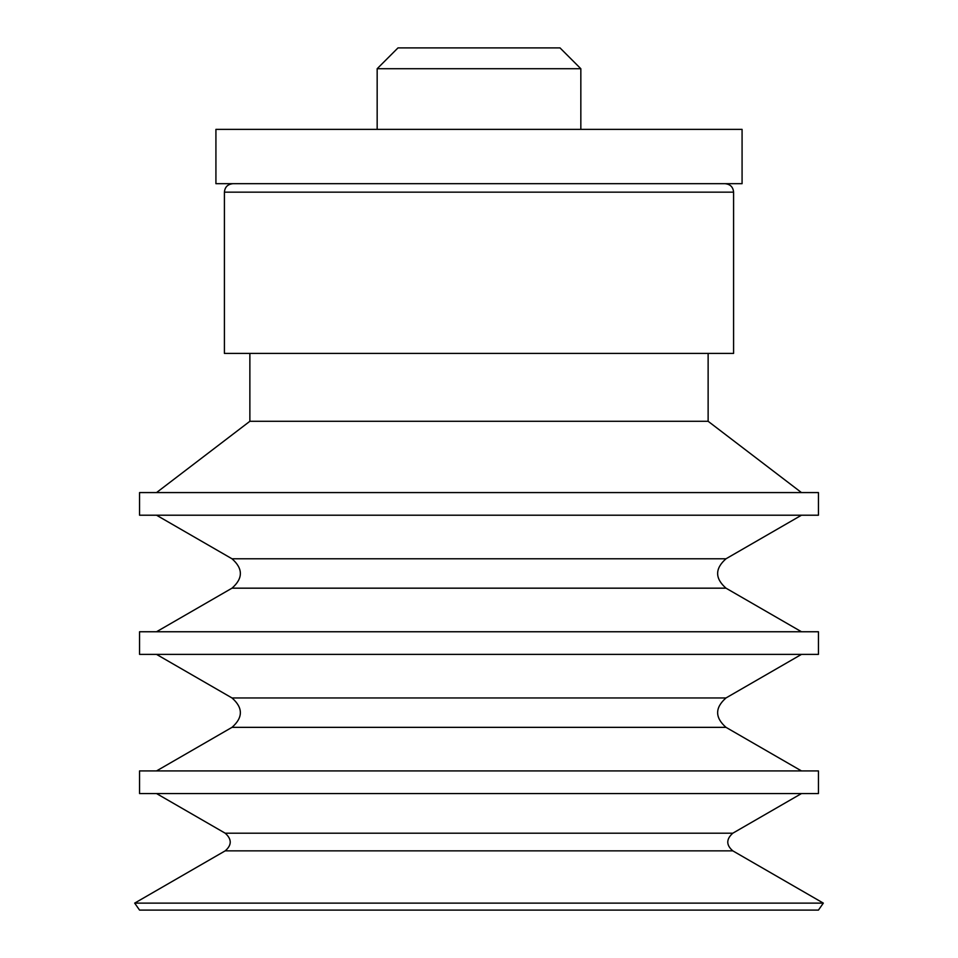 <?xml version="1.0" encoding="UTF-8"?>
<svg xmlns="http://www.w3.org/2000/svg" width="958" height="958" viewBox="0 0 958 958"><rect width="100%" height="100%" fill="white"/><g stroke="black" fill="none" stroke-linecap="round" stroke-linejoin="round"><path stroke-width="1.44" d="M377.165 68.725L580.835 68.725L560.011 47.9L397.989 47.9L377.165 68.725L377.165 129.366M742.079 129.366L215.921 129.366L215.921 183.685L742.079 183.685L742.079 129.366M224.412 192.163L733.589 192.163L733.589 353.406L224.412 353.406L224.412 192.163C224.867 187.061 227.693 184.235 232.902 183.685M708.13 353.406L708.13 421.292L249.87 421.292L156.525 492.58M818.443 492.58L139.557 492.58L139.557 515.212L818.443 515.212L818.443 492.58M818.443 631.753L139.557 631.753L139.557 654.386L818.443 654.386L818.443 631.753M818.443 770.927L139.557 770.927L139.557 793.559L818.443 793.559L818.443 770.927M225.202 850.848L732.798 850.848L823.329 903.119L134.671 903.119L225.202 850.848C231.908 845.076 231.908 839.196 225.202 833.209L156.525 793.559M823.329 903.119L818.443 910.1L139.557 910.1L134.671 903.119M231.992 558.777C243.152 568.585 243.152 578.381 231.992 588.176L726.008 588.176C714.848 578.381 714.848 568.585 726.008 558.777L231.992 558.777L156.525 515.212M231.992 697.951C243.152 707.758 243.152 717.554 231.992 727.35L726.008 727.35C714.848 717.554 714.848 707.758 726.008 697.951L231.992 697.951L156.525 654.386M732.798 850.848C726.092 845.076 726.092 839.196 732.798 833.209L225.202 833.209M580.835 68.725L580.835 129.366M733.589 192.163C733.133 187.061 730.307 184.235 725.098 183.685M249.87 353.406L249.87 421.292M708.13 421.292L801.475 492.58M726.008 558.777L801.475 515.212M231.992 588.176L156.525 631.753M726.008 588.176L801.475 631.753M726.008 697.951L801.475 654.386M231.992 727.35L156.525 770.927M726.008 727.35L801.475 770.927M732.798 833.209L801.475 793.559"/></g></svg>
